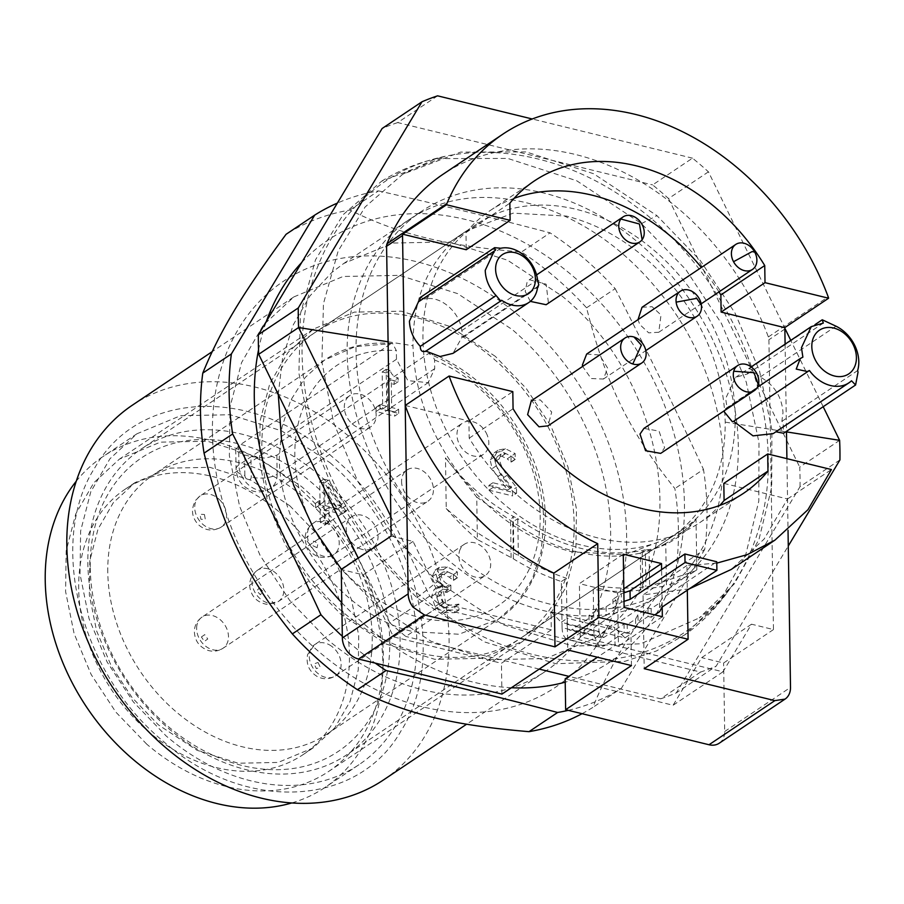 <?xml version="1.0" encoding="UTF-8"?>
<svg xmlns="http://www.w3.org/2000/svg" width="904" height="904" viewBox="0 0 904 904"><rect width="100%" height="100%" fill="white"/><g stroke="black" fill="none" stroke-linecap="round" stroke-linejoin="round"><path stroke-width="0.68" stroke-dasharray="4.52 3.39" d="M495.335 356.368L449.796 326.401L401.308 311.179L354.368 312.106L313.338 329.112L287.811 352.707L269.731 383.872L260.126 420.846L259.561 461.503L268.059 503.517L285.144 544.49L309.823 582.063L340.695 614.098L386.223 644.077L434.711 659.298L481.651 658.361L522.681 641.365L548.219 617.771L566.299 586.594L575.893 549.621L576.458 508.963L567.961 466.95L550.886 425.987L526.207 388.404L495.335 356.368M530.264 630.935A184.201 141.725 -123.8 0 1 520.591 638.235A184.201 141.725 -123.8 0 1 354.549 621.33A184.201 141.725 -123.8 0 1 261.889 447.051A184.201 141.725 -123.8 0 1 305.755 339.531A184.201 141.725 -123.8 0 1 315.439 332.231A184.201 141.725 -123.8 0 1 481.47 349.136A184.201 141.725 -123.8 0 1 574.13 523.416A184.201 141.725 -123.8 0 1 530.264 630.935M146.719 744.15L115.848 712.103L91.168 674.531L74.094 633.557L65.596 591.544L66.161 550.886L75.755 513.924L93.835 482.747L119.373 459.153L160.403 442.146L207.344 441.22L255.832 456.441L301.36 486.408A187.964 144.617 -123.8 0 1 328.717 771.406A187.964 144.617 -123.8 0 1 146.719 744.15M289.766 505.743L316.004 532.976L336.989 564.921L351.498 599.736L358.73 635.455L358.244 670.011L350.085 701.436L334.717 727.935L313.01 747.981L278.138 762.434L238.238 763.236L197.027 750.286L158.324 724.816L132.074 697.583L111.102 665.638L96.581 630.822L89.36 595.103L89.846 560.548L98.005 529.122L113.373 502.624L135.069 482.578L169.952 468.125L209.841 467.323L251.063 480.273L289.766 505.743M279.788 512.432A159.771 122.921 -123.8 0 1 303.043 754.67A159.771 122.921 -123.8 0 1 148.346 731.505A159.771 122.921 -123.8 0 1 125.102 489.256A159.771 122.921 -123.8 0 1 279.788 512.432M76.173 481.323A199.242 153.296 -123.8 0 1 103.124 456.475A199.242 153.296 -123.8 0 1 296.026 485.369A199.242 153.296 -123.8 0 1 325.022 787.452A199.242 153.296 -123.8 0 1 291.8 802.944M329.937 462.633A199.242 153.296 -123.8 0 1 358.922 764.727A199.242 153.296 -123.8 0 1 166.02 735.833L133.295 701.866L107.135 662.033L89.033 618.607L80.015 574.074L80.625 530.987L90.795 491.787L109.96 458.746L137.024 433.739L180.517 415.716L230.271 414.733L281.664 430.869L329.937 462.633M162.923 740.986C243.413 812.899 357.295 808.187 400.867 731.144C448.904 657.31 416.326 525.879 333.034 457.481C252.544 385.567 138.651 390.279 95.09 467.323C47.053 541.157 79.631 672.587 162.923 740.986M383.556 779.892A225.559 173.545 56.2 0 0 350.741 437.909A225.559 173.545 56.2 0 0 132.346 405.195M293.902 296.885L343.136 276.477L399.466 275.358L457.65 293.63L512.297 329.598A225.559 173.545 -123.8 0 1 545.112 671.582A225.559 173.545 -123.8 0 1 326.717 638.868L289.675 600.425L260.058 555.327L239.571 506.172L229.367 455.752L230.045 406.969L241.571 362.606L263.267 325.191L293.902 296.885L212.112 351.712M212.417 433.581A244.351 188.009 -123.8 0 1 416.009 261.55A244.351 188.009 -123.8 0 1 626.608 534.885A244.351 188.009 -123.8 0 1 423.004 706.917A244.351 188.009 -123.8 0 1 212.417 433.581M582.04 713.697A281.946 216.926 56.2 0 0 592.843 707.403C609.974 665.491 632.156 628.517 676.124 568.616A281.946 216.926 56.2 0 0 678.407 529.303A281.946 216.926 56.2 0 0 674.87 488.567C629.06 431.264 605.533 383.115 586.572 307.812A281.946 216.926 56.2 0 0 521.472 252.024C445.118 245.628 399.41 234.452 349.893 210.067A281.946 216.926 56.2 0 0 286.059 234.317M349.893 210.067L378.505 190.88A281.946 216.926 56.2 0 0 337.35 203.095M378.505 190.88C436.858 204.089 494.059 218.079 550.084 232.848L521.472 252.024M586.572 307.812L615.172 288.636A281.946 216.926 56.2 0 0 550.084 232.848M615.172 288.636C645.772 348.108 675.209 408.359 703.47 469.391L674.87 488.567M676.124 568.616L704.736 549.429A281.946 216.926 56.2 0 0 707.018 510.127A281.946 216.926 56.2 0 0 703.47 469.391M704.736 549.429L621.455 688.226L592.843 707.403M568.3 710.329A281.946 216.926 56.2 0 0 621.455 688.226M342.322 636.292A281.946 216.926 56.2 0 0 375.216 663.107M301.733 262.465A253.753 195.241 -123.8 0 1 539.089 251.222A253.753 195.241 -123.8 0 1 684.43 503.404A253.753 195.241 -123.8 0 1 565.215 682.181M511.415 687.729A253.753 195.241 -123.8 0 1 341.791 602.731M258.521 349.893A253.753 195.241 -123.8 0 1 266.33 321.462M278.274 394.347L282.579 358.052L293.235 324.898L309.869 296.015L331.915 272.398L343.769 263.459L393.003 243.052L449.322 241.933L507.506 260.194L562.152 296.162C670.124 383.341 694.114 562.198 606.833 629.218L594.979 638.156L545.745 658.553L489.426 659.683L431.242 641.411L376.584 605.443L341.452 569.362M409.704 220.248A225.559 173.545 56.2 0 0 408.518 503.212A225.559 173.545 56.2 0 0 672.768 586.007A225.559 173.545 56.2 0 0 684.622 577.068A225.559 173.545 56.2 0 0 685.808 294.094A225.559 173.545 56.2 0 0 421.558 211.299A225.559 173.545 56.2 0 0 409.704 220.248M416.959 597.77L437.366 581.645L393.014 535.507L357.713 481.335L333.553 422.304L321.903 361.894L323.462 303.642L338.164 250.973L365.126 206.971L402.755 174.223L460.611 152.098L526.184 151.928L593.634 173.749L656.959 215.66L700.385 260.646L735.201 313.338L759.484 370.798L771.892 429.829L771.722 487.098L758.987 539.405L734.387 583.837L699.312 617.918C711.911 608.833 722.511 598.459 731.099 586.786L725.709 594.685C713.674 610.686 700.024 624.076 684.746 634.868L720.612 600.03L745.766 554.593L758.795 501.087L758.976 442.531L746.286 382.177L721.437 323.429L685.831 269.573L641.456 223.604L576.741 180.777L507.788 158.437L440.734 158.595L381.578 181.229L343.091 214.734L315.53 259.73L300.501 313.586L298.896 373.137L310.806 434.892L335.531 495.222L371.623 550.604L416.959 597.77L484.239 641.84L555.836 663.717L624.879 661.321L656.338 651.004L684.735 634.879M437.366 581.645L503.178 624.754L573.215 646.145L640.755 643.784L699.312 617.918M390.822 516.365L429.762 596.064A319.541 245.865 -123.8 0 0 445.683 609.725L700.577 672.056A319.541 245.865 -123.8 0 0 716.194 666.124L788.277 546.005M681.367 529.631C710.702 503.878 725.313 468.035 725.223 422.123C723.867 375.894 708.001 332.593 677.627 292.241C646.383 252.623 609.33 227.232 566.469 216.079L513.099 213.152L466.52 230.938L456.859 238.227M388.087 341.791L412.992 345.757C414.337 391.986 430.202 435.287 460.577 475.64C491.821 515.269 528.885 540.66 571.746 551.813L625.105 554.728L671.683 536.942L681.356 529.642M696.848 569.825L696.012 519.156C687.255 528.998 677.164 537.078 665.739 543.394L666.44 585.724L640.891 589.984A225.559 173.545 56.2 0 1 593.239 589.34L598.222 585.995A225.559 173.545 56.2 0 0 645.874 586.639L649.637 586.244L695.063 571.045L696.848 569.825A225.559 173.557 -123.8 0 1 694.701 571.294A225.559 173.557 -123.8 0 1 666.44 585.724M593.239 589.34L593.962 635.444L562.096 627.659L561.373 581.543A225.559 173.545 -123.8 0 1 513.37 558.796L477.368 539.485L476.747 497.166L445.48 457.876L446.226 508.534C466.52 526.749 489.064 541.586 513.867 553.045L518.354 555.452A225.559 173.545 56.2 0 0 566.356 578.198L567.079 624.314A9.402 4.588 -76.3 0 0 569.836 630.099A9.402 4.588 -76.3 0 0 572.209 629.534L583.17 622.178L579.984 621.398L580.232 636.811L618.46 646.168L618.223 630.755L615.036 629.975L609.047 633.986L561.26 622.291L567.249 618.279L567.746 649.976M477.368 539.485A225.559 173.557 -123.8 0 1 446.226 508.534M708.442 171.828L668.542 198.564A319.541 245.854 56.2 0 0 652.62 184.913L692.509 158.166A319.541 245.843 -123.8 0 1 708.431 171.828L784.796 328.141M692.498 158.166L532.275 118.989M456.848 238.238C427.513 263.991 412.891 299.834 412.992 345.746M823.194 406.71L790.774 340.356M437.615 95.835L397.726 122.571L652.62 184.913M397.726 122.571A319.541 245.854 56.2 0 0 382.109 128.515M429.762 596.064L389.873 622.811L358.255 558.096M389.873 622.811A319.541 245.854 56.2 0 0 405.806 636.461L445.695 609.714M700.577 672.056L660.688 698.803L568.887 676.35M539.225 669.096L405.806 636.461M660.688 698.803A319.541 245.854 56.2 0 0 676.316 692.871L716.205 666.124M839.918 459.933L800.029 486.68L676.316 692.871M800.029 486.68A319.541 245.854 56.2 0 0 799.724 467.085L839.613 440.35M668.542 198.564L799.724 467.085M696.012 519.156A187.964 115.927 -111.6 0 1 662.18 545.813A187.964 115.927 -111.6 0 1 649.061 549.621L645.298 549.835L640.314 553.169L640.891 589.984M665.739 543.383A187.964 115.927 68.4 0 1 655.298 548.536A187.964 115.927 68.4 0 1 642.179 552.344L649.061 549.621L649.637 586.244M476.758 497.166L512.794 521.981C555.598 551.429 598.109 561.825 640.314 553.169L642.755 552.107M567.079 624.314L598.945 632.099L598.222 585.995M513.37 558.796L512.794 521.981L517.777 518.647A187.964 144.617 56.2 0 0 645.298 549.835L645.874 586.639M624.009 623.952L624.144 632.517L604.2 645.885L572.334 638.1L592.289 624.721L592.154 616.155L583.17 622.178L615.036 629.975L624.009 623.952L627.195 624.732L635.568 619.116L637.975 614.596L647.942 607.906L651.129 608.686L659.513 603.07L661.909 598.55L716.759 561.768M593.962 635.444L599.465 647.015L604.2 645.885M598.945 632.099L601.702 637.885L604.064 637.32L609.047 633.986L624.98 637.874L630.969 633.862L618.223 630.755L617.624 592.967L623.816 588.82M561.373 581.543L566.356 578.198M518.354 555.452L517.777 518.647L513.291 516.41A187.964 163.466 -143.6 0 1 445.48 457.876M562.096 627.659A18.792 9.187 -76.3 0 0 567.599 639.23A18.792 9.187 -76.3 0 0 572.334 638.1M624.144 632.517L627.331 633.297L627.195 624.732M635.568 619.116L635.704 627.681L627.331 633.297M635.704 627.681L638.111 623.161L637.975 614.596M647.942 607.906L648.078 616.471L638.111 623.161M648.078 616.471L651.264 617.251L651.129 608.686M654.779 614.901L651.264 617.251M624.02 601.397L621.41 602.279L621.274 593.713L612.901 599.329L616.087 600.109L606.109 606.799L597.341 609.771L588.967 615.387L592.154 616.155M612.901 599.329L613.036 607.895L621.41 602.279M613.036 607.895L616.223 608.674L616.087 600.109M606.109 606.799L606.245 615.364L616.223 608.674M606.245 615.364L597.476 618.325L597.341 609.771M588.967 615.387L589.103 623.941L597.476 618.325M589.103 623.941L592.289 624.721M623.884 592.843L621.274 593.713M511.122 557.598L510.534 520.15L513.291 516.41L513.867 553.045M659.513 603.07L659.637 611.635M662.044 607.115L661.909 598.55M90.253 567.961A176.687 135.939 56.2 0 0 242.532 765.598A176.687 135.939 56.2 0 0 389.748 641.207A176.687 135.939 56.2 0 0 237.469 443.559A176.687 135.939 56.2 0 0 90.253 567.961M356.244 747.608A184.201 141.725 56.2 0 0 400.11 640.088A184.201 141.725 56.2 0 0 307.45 465.809A184.201 141.725 56.2 0 0 141.408 448.904A184.201 141.725 56.2 0 0 131.735 456.204A184.201 141.725 56.2 0 0 87.869 563.723A184.201 141.725 56.2 0 0 180.529 738.003A184.201 141.725 56.2 0 0 346.56 754.908A184.201 141.725 56.2 0 0 356.244 747.608M107.779 572.243A156.008 120.04 -123.8 0 1 153.126 474.995A156.008 120.04 -123.8 0 1 293.743 489.313A156.008 120.04 -123.8 0 1 372.222 636.924A156.008 120.04 -123.8 0 1 326.875 734.161A156.008 120.04 -123.8 0 1 186.247 719.844A156.008 120.04 -123.8 0 1 107.779 572.243M735.189 415.444A184.201 141.725 -123.8 0 1 691.334 522.964A184.201 141.725 -123.8 0 1 681.65 530.264A184.201 141.725 -123.8 0 1 515.608 513.359A184.201 141.725 -123.8 0 1 422.948 339.079A184.201 141.725 -123.8 0 1 466.814 231.56A184.201 141.725 -123.8 0 1 476.498 224.26A184.201 141.725 -123.8 0 1 642.541 241.165A184.201 141.725 -123.8 0 1 735.189 415.444M390.2 344.221L238.622 445.853L235.752 449.683L236.226 451.073L244.555 454.983A156.008 120.04 -123.8 0 1 250.928 456.543L265.121 458.147L276.85 455.198L428.439 353.577A156.008 120.04 -123.8 0 1 543.756 521.924L541.112 551.869L532.354 578.876L517.89 601.668L498.409 619.161L458.961 634.235L413.761 631.76C343.136 616.438 278.681 532.772 279.302 457.243L281.946 427.298L290.704 400.291L305.168 377.499L324.649 359.995L355.272 346.65L392.607 343.497L396.347 350.605L396.483 359.272L407.828 380.618L428.168 382.686L434.722 368.629L434.587 359.962L431.615 353.023L428.439 353.577M391.138 536.061L413.071 541.428L443.356 603.431L551.304 629.839L551.022 611.85L614.743 627.432L615.025 645.422L597.408 657.231M615.025 645.422L722.963 671.819L751.529 624.201L773.462 629.568L768.909 339.746A7.514 5.786 56.2 0 0 768.762 338.345A7.514 5.786 56.2 0 0 768.366 336.943A244.351 188.009 56.2 0 0 443.005 174.291M631.467 665.559L630.969 633.862M624.98 637.874L614.743 627.432M722.963 671.819L673.096 705.256L565.158 678.847M751.529 624.201L701.673 657.637L673.096 705.256M773.462 629.568L723.607 662.994L701.673 657.637M719.211 743.235A18.792 14.464 56.2 0 0 720.205 742.489A18.792 14.464 56.2 0 0 724.68 731.517L723.607 662.994M785.101 344.153L786.48 431.321M786.909 458.656L788.028 530.241M413.071 541.428L363.205 574.854L341.271 569.486M443.356 603.431L393.5 636.868L363.205 574.854M551.304 629.839L501.437 663.265L393.5 636.868M501.923 694.102L501.437 663.265M551.022 611.85L561.26 622.291M453.311 574.481L457.435 577.78L457.345 571.949L447.333 566.977L439.31 567.339L435.095 570.153L443.344 569.656L453.356 574.628L453.446 580.458L449.322 577.159L443.819 574.515L439.039 574.741L443.175 571.972L447.808 571.848L453.311 574.481L449.322 577.159M439.31 567.339L436.022 574.108C436.937 578.729 439.344 582.368 443.231 585.024L438.135 586.832L435.592 593.781L439.107 603.872L448.587 609.974L458.995 609.997L458.904 604.166L448.825 605.284L442.994 601.567L440.79 594.651L442.983 589.25L450.893 589.724L450.825 585.159L449.118 584.741C444.87 583.182 442.248 580.244 441.231 575.95L443.175 571.972L439.186 574.65L437.242 578.616C438.18 582.82 440.813 585.747 445.13 587.419L446.836 587.837L446.904 592.402L438.869 591.996L442.983 589.25L438.994 591.928L436.801 597.329L439.005 604.245L444.836 607.951L454.915 606.833L455.006 612.663L444.598 612.641L435.118 606.539L431.603 596.459L434.146 589.51L438.316 586.707L434.146 589.51L439.242 587.702C435.4 585.069 433.005 581.43 432.033 576.786L435.321 570.017L439.31 567.339M398.675 413.433L398.607 409.229L391.669 407.534L391.24 379.985L398.178 381.68L398.122 377.917C393.839 376.765 391.183 374.211 390.132 370.256L386.166 369.284L386.742 406.325L379.962 404.676L380.03 408.868L398.675 413.433L394.686 416.1L394.619 411.908L387.68 410.213L387.251 382.663L394.189 384.358L394.133 380.595L398.122 377.917M324.129 506.127L324.355 520.252L329.282 521.461L329.056 507.336L345.949 511.461L345.848 505.664L328.412 480.295L323.711 479.143L324.061 501.697L319.507 500.579L319.575 505.008L324.129 506.127L320.14 508.805L320.366 522.93L325.293 524.128L325.067 510.003L341.961 514.139L341.859 508.342L324.423 482.973L319.722 481.821L320.072 504.375L315.519 503.257L315.586 507.686L320.14 508.805M516.568 493.268L516.478 487.437L507.087 475.278C502.714 469.232 500.115 463.729 499.29 458.78L501.098 454.068L505.754 453.548L511.201 456.181L515.235 459.424L515.133 453.559L505.313 448.7L498.228 450.102L494.081 457.198L496.194 465.91L501.415 474.193L511.687 487.324L492.906 482.736L492.985 487.493L516.568 493.268L512.579 495.934L512.489 490.115L516.478 487.437M459.413 551.383A18.792 14.464 -123.8 0 1 464.317 544.298A18.792 14.464 -123.8 0 1 483.244 547.677A18.792 14.464 -123.8 0 1 490.16 568.424A18.792 14.464 -123.8 0 1 485.256 575.52A18.792 14.464 -123.8 0 1 466.328 572.142A18.792 14.464 -123.8 0 1 459.413 551.383M486.137 432.801A18.792 14.464 -123.8 0 1 483.346 454.396A18.792 14.464 -123.8 0 1 459.627 444.768A18.792 14.464 -123.8 0 1 462.419 423.174A18.792 14.464 -123.8 0 1 486.137 432.801M346.978 398.302A18.792 14.464 -123.8 0 1 349.769 395.624A18.792 14.464 -123.8 0 1 370.753 401.173A18.792 14.464 -123.8 0 1 373.51 424.168A18.792 14.464 -123.8 0 1 370.708 426.846A18.792 14.464 -123.8 0 1 349.724 421.298A18.792 14.464 -123.8 0 1 346.978 398.302M361.363 549.191A18.792 14.464 -123.8 0 1 347.091 533.993A18.792 14.464 -123.8 0 1 351.679 516.749A18.792 14.464 -123.8 0 1 362.922 515.517A18.792 14.464 -123.8 0 1 377.194 530.727A18.792 14.464 -123.8 0 1 372.606 547.971A18.792 14.464 -123.8 0 1 361.363 549.191M401.715 483.617A18.792 14.464 -123.8 0 1 407.049 469.956A18.792 14.464 -123.8 0 1 423.162 471.097A18.792 14.464 -123.8 0 1 433.31 487.527A18.792 14.464 -123.8 0 1 427.976 501.189A18.792 14.464 -123.8 0 1 411.862 500.036A18.792 14.464 -123.8 0 1 401.715 483.617M623.274 554.197L579.396 583.622L579.984 621.398L567.249 618.279M405.207 405.455L468.927 421.038L469.199 438.169A187.964 144.617 56.2 0 0 699.696 522.681A187.964 144.617 56.2 0 0 719.878 505.347M723.821 483.38L787.542 498.963L764.083 539.112L731.099 569.52M718.974 291.902A187.964 144.617 56.2 0 0 701.402 267.482M514.06 198.349A187.964 144.617 56.2 0 0 490.352 210.44A187.964 144.617 56.2 0 0 465.967 232.61L466.238 249.741M531.281 400.856L540.287 399.884L551.7 412.043L548.027 425.84M642.021 307.281L652.089 306.693L661.005 314.987L658.767 332.265L648.71 332.853L639.795 324.559L637.998 319.654M775.903 431.796L773.169 433.626M723.697 411.139L727.087 407.964L725.652 398.506L735.494 377.42L747.529 373.906L747.506 372.38L749.665 368.448L760.196 377.002C774.208 384.855 781.813 396.698 783.011 412.54L781.858 421.354L783.101 422.417L783.576 433.265M420.405 297.405L425.004 299.077C440.146 295.088 460.068 312.151 461.763 330.582L463.515 337.011L461.876 337.384L452.994 353.362M425.908 351.136L425.343 351.509M418.45 301.834L419.569 301.088M643.93 428.406L659.072 431.106L664.598 447.717L660.677 453.39M530.343 301.382L525.213 291.393L527.145 281.878L529.382 279.731L546.163 284.172L548.366 302.569L546.129 304.716M586.651 354.074L599.544 354.989L607.669 368.12L603.397 379.047L591.126 378.527L582.628 366.436M689.356 588.798L643.049 594.934L644.213 668.677M457.13 577.712L453.141 580.379M457.435 577.78L453.446 580.458M457.345 571.949L453.356 574.628M443.231 585.024L439.242 587.702M443.231 585.43L439.242 588.109M458.995 609.997L455.006 612.663M458.904 604.166L454.915 606.833M458.531 604.075L454.542 606.742M442.994 601.567L439.005 604.245M450.893 589.724L446.904 592.402M450.825 585.159L446.836 587.837M398.607 409.229L394.619 411.908M391.669 407.534L387.68 410.213M391.24 379.985L387.251 382.663M398.178 381.68L394.189 384.358M390.132 370.256L386.144 372.934C386.991 376.697 389.647 379.251 394.133 380.595M386.144 372.934L382.177 371.962L382.754 409.003L375.974 407.342L376.041 411.546L394.686 416.1M386.166 369.284L382.177 371.962M386.742 406.325L382.754 409.003M379.962 404.676L375.974 407.342M380.03 408.868L376.041 411.546M324.355 520.252L320.366 522.93M329.282 521.461L325.293 524.128M329.056 507.336L325.067 510.003M345.949 511.461L341.961 514.139M345.848 505.664L341.859 508.342M328.412 480.295L324.423 482.973M323.711 479.143L319.722 481.821M324.061 501.697L320.072 504.375M319.507 500.579L315.519 503.257M319.575 505.008L315.586 507.686M511.201 456.181L507.212 458.848L501.765 456.226L497.11 456.746L495.302 461.447C495.708 465.481 498.296 470.984 503.099 477.956L512.489 490.115M501.121 454.057L497.11 456.746L501.098 454.068M514.952 459.356L510.963 462.023L507.212 458.848M510.963 462.023L511.144 456.226L515.133 453.559M515.235 459.424L511.246 462.091M496.194 465.91L492.205 468.588L490.092 459.876L494.194 452.814L501.324 451.367L511.144 456.226M501.415 474.193L497.426 476.871L492.205 468.588M511.687 487.324L507.698 490.002L497.426 476.871M507.698 490.002L488.917 485.414L488.996 490.171L512.579 495.934M492.906 482.736L488.917 485.414M492.985 487.493L488.996 490.171M662.191 607.013L661.604 569.599M662.338 616.743L618.46 646.168M624.11 607.398L580.232 636.811M617.624 592.967L579.396 583.622M716.782 563.124L686.927 565.508L687.311 590.165M686.927 565.508L643.049 594.934M468.927 421.038L512.805 391.624M469.199 438.169L513.077 408.755M787.542 498.963L831.42 469.549M465.967 232.61L509.845 203.197M775.711 431.603L851.511 380.787M727.087 407.964L802.888 357.148M747.529 373.906L823.318 323.09M760.196 377.002L835.985 326.186M781.858 421.354L857.659 370.55M425.818 351.08L501.618 300.264M461.876 337.384L537.665 286.568M419.58 301.134L495.381 250.329M425.004 299.077L500.793 248.261M461.763 330.582L537.552 279.765M324.999 505.573L337.859 508.715L324.751 489.516L324.999 505.573L328.988 502.906L328.74 486.838L324.751 489.516M328.74 486.838L341.848 506.048L337.859 508.715M341.848 506.048L328.988 502.906M725.223 422.123L786.48 431.875M641.456 223.604L656.959 215.66M642.179 552.344L642.767 589.803M604.064 637.32L572.209 629.534M434.587 359.962A144.73 111.361 -123.8 0 1 539.959 525.789A144.73 111.361 -123.8 0 1 419.58 617.466A144.73 111.361 -123.8 0 1 295.382 465.967A144.73 111.361 -123.8 0 1 396.347 350.605M396.483 359.272L238.916 464.916L238.622 445.853M434.722 368.629L277.155 474.261A22.555 17.357 -123.8 0 1 270.59 488.329A22.555 17.357 -123.8 0 1 258.352 490.149A22.555 17.357 -123.8 0 1 238.916 464.916A18.792 7.729 179.1 0 0 236.057 469.108A18.792 7.729 179.1 0 0 236.532 470.781A18.792 7.729 179.1 0 0 244.871 475.493A3.763 2.893 56.2 0 0 248.114 479.696A3.763 2.893 56.2 0 0 251.244 477.052L250.928 456.543M244.555 454.983L244.871 475.493M276.85 455.198L277.155 474.261A18.792 7.729 -0.9 0 1 265.437 477.854A18.792 7.729 -0.9 0 1 251.244 477.052M724.68 731.517L790.503 687.39M784.864 329.045L768.909 339.746M768.366 336.943L828.2 296.828M447.333 566.977L443.344 569.656M436.022 574.108L432.033 576.786M435.592 593.781L431.603 596.459M439.107 603.872L435.118 606.539M448.587 609.974L444.598 612.641M448.825 605.284L444.836 607.951M440.79 594.651L436.801 597.329M448.723 589.193L444.734 591.871M449.118 584.741L445.13 587.419M441.231 575.95L437.242 578.616M447.808 571.848L443.819 574.515M507.087 475.278L503.099 477.956M499.29 458.78L495.302 461.447M505.754 453.548L501.765 456.226M505.313 448.7L501.324 451.367M494.081 457.198L490.092 459.876M329.384 644.834A18.792 14.464 -123.8 0 1 340.571 668.723A18.792 14.464 -123.8 0 1 335.666 675.808A18.792 14.464 -123.8 0 1 321.01 675.559A18.792 14.464 -123.8 0 1 309.823 651.682A18.792 14.464 -123.8 0 1 314.728 644.586A18.792 14.464 -123.8 0 1 329.384 644.834M332.13 555.587A18.792 14.464 -123.8 0 1 310.038 545.055A18.792 14.464 -123.8 0 1 312.829 523.461A18.792 14.464 -123.8 0 1 314.456 522.557A18.792 14.464 -123.8 0 1 336.548 533.089A18.792 14.464 -123.8 0 1 333.757 554.683A18.792 14.464 -123.8 0 1 332.13 555.587M219.469 499.641A18.792 14.464 -123.8 0 1 223.909 524.456A18.792 14.464 -123.8 0 1 221.118 527.134A18.792 14.464 -123.8 0 1 201.829 523.416A18.792 14.464 -123.8 0 1 197.377 498.59A18.792 14.464 -123.8 0 1 200.179 495.912A18.792 14.464 -123.8 0 1 219.469 499.641M196.643 627.636A18.792 14.464 -123.8 0 1 202.089 617.036A18.792 14.464 -123.8 0 1 213.333 615.816A18.792 14.464 -123.8 0 1 228.463 637.67A18.792 14.464 -123.8 0 1 223.017 648.258A18.792 14.464 -123.8 0 1 211.773 649.479A18.792 14.464 -123.8 0 1 196.643 627.636M265.878 568.401A18.792 14.464 -123.8 0 1 283.72 587.815A18.792 14.464 -123.8 0 1 278.387 601.476A18.792 14.464 -123.8 0 1 269.968 603.318A18.792 14.464 -123.8 0 1 252.126 583.905A18.792 14.464 -123.8 0 1 257.459 570.243A18.792 14.464 -123.8 0 1 265.878 568.401M318.05 662.474L320.287 667.254L316.377 668.621L314.14 663.841L318.05 662.474M317.078 547.722L312.66 545.62L313.552 541.123L317.971 543.225L317.078 547.722M204.44 514.489L205.321 519.461L200.903 519.246L200.021 514.286L204.44 514.489M201.389 636.992L204.733 634.631L207.75 639.004L204.417 641.365L201.389 636.992M259.538 587.713L263.109 591.6L260.352 594.696L256.781 590.82L259.538 587.713M313.338 329.112L119.373 459.153M522.681 641.365L328.717 771.406M313.01 747.981L303.043 754.67M135.069 482.578L125.102 489.256M358.922 764.727L325.022 787.452M137.024 433.739L103.124 456.475M545.112 671.582L466.6 724.217M594.979 638.156L672.768 586.007M343.769 263.459L421.558 211.299M381.567 181.241C394.867 172.879 409.738 166.212 426.191 161.24L444.7 156.539L433.332 159.771L402.777 174.201M466.52 230.938L315.439 332.231M671.683 536.942L520.591 638.235M655.298 548.536L662.18 545.813M599.465 647.015L567.599 639.23M601.702 637.885L569.836 630.099M476.498 224.26L141.408 448.904M681.65 530.264L346.56 754.908M392.607 343.486C367.126 341.429 344.469 346.933 324.649 359.995L153.126 474.995M431.626 353.023C479.956 374.143 514.387 411.037 534.919 463.673C557.813 524.546 542.558 590.707 498.409 619.161L326.875 734.161M235.752 449.582L236.057 469.108C236.95 480.374 242.803 487.764 253.617 491.279C259.663 492.669 265.324 491.686 270.59 488.329L428.168 382.686M494.194 452.814L498.183 450.135M464.317 544.298L314.728 644.586L307.609 654.541C305.857 664.022 309.01 671.322 317.067 676.418C323.316 679.684 329.519 679.48 335.666 675.808L485.256 575.52M483.346 454.396L331.248 556.084C321.01 559.339 313.055 556.435 307.383 547.361C303.122 538.027 304.942 530.06 312.829 523.461L462.419 423.174M349.769 395.624L200.179 495.912L195.919 499.98C190.687 508.884 191.501 517.122 198.383 524.67C205.332 530.806 212.903 531.631 221.118 527.134L370.708 426.846M351.679 516.749L202.089 617.036C197.287 620.494 194.71 625.127 194.349 630.947C194.552 640.405 199.061 646.88 207.875 650.36C213.197 651.953 218.248 651.253 223.017 648.258L372.606 547.971M407.049 469.956L257.459 570.243C251.719 574.548 249.176 580.198 249.832 587.227C251.493 596.617 257.041 602.301 266.488 604.279L278.387 601.476L427.976 501.189M699.696 522.681L743.574 493.268M490.352 210.44L534.241 181.015M725.55 408.619L757.371 387.296M735.494 377.42L751.179 366.9M749.665 368.448L814.967 324.66M463.515 337.011L537.575 287.359M603.397 379.047L645.806 350.616M529.382 279.731L536.592 274.906M658.767 332.265L701.176 303.834M759.71 525.676C746.874 571.294 722.273 606.561 685.921 631.5C617.534 678.61 515.992 668.056 436.824 608.516C336.299 536.84 279.268 393.839 310.671 287.675C323.508 242.057 348.108 206.79 384.471 181.862C453.22 134.47 555.463 145.442 634.823 205.773C734.613 277.709 790.955 419.987 759.71 525.676M660.79 594.03C608.844 630.563 523.811 621.455 455.277 565.836C373.522 503.087 328.988 382.392 354.165 299.665C364.346 264.137 382.821 237.356 409.591 219.322C447.808 194.247 493.607 190.733 546.988 208.756C596.425 227.254 638.405 260.962 672.949 309.88C717.177 373.092 733.506 453.751 716.217 513.698C706.035 549.214 687.56 575.995 660.79 594.03"/><path stroke-width="1.36" d="M291.8 802.944A199.242 153.296 -123.8 0 1 132.108 758.558A199.242 153.296 -123.8 0 1 76.173 481.323M212.112 351.712L132.346 405.195A225.559 173.545 56.2 0 0 165.161 747.19A225.559 173.545 56.2 0 0 383.556 779.892L466.6 724.217M202.778 373.115L231.39 353.927L314.671 215.141L286.059 234.317C242.102 294.229 219.909 331.203 202.778 373.115A281.946 216.926 56.2 0 0 200.496 412.416A281.946 216.926 56.2 0 0 204.044 453.153C223.017 528.456 246.532 576.605 292.342 633.907A281.946 216.926 56.2 0 0 357.43 689.695C406.947 714.081 452.655 725.257 529.009 731.664A281.946 216.926 56.2 0 0 582.04 713.697M231.39 353.927A281.946 216.926 56.2 0 0 229.107 393.24A281.946 216.926 56.2 0 0 232.656 433.976L204.044 453.153M337.35 203.095A281.946 216.926 56.2 0 0 314.671 215.141M529.009 731.664L557.621 712.476A281.946 216.926 56.2 0 0 568.3 710.329M557.621 712.476C501.584 697.707 444.395 683.718 386.042 670.519L357.43 689.695M292.342 633.907L320.954 614.731A281.946 216.926 56.2 0 0 342.322 636.292M375.216 663.107A281.946 216.926 56.2 0 0 386.042 670.519M320.954 614.731C292.681 553.7 263.245 493.448 232.656 433.976M565.215 682.181A253.753 195.241 -123.8 0 1 511.415 687.729M341.791 602.731A253.753 195.241 -123.8 0 1 254.306 398.201A253.753 195.241 -123.8 0 1 258.521 349.893M266.33 321.462A253.753 195.241 -123.8 0 1 301.733 262.465M341.452 569.362L313.846 529.032L293.54 485.03L281.494 439.423L278.274 394.347M532.275 118.989L437.615 95.835A319.541 245.843 -123.8 0 0 421.987 101.768L382.109 128.515L258.386 334.695A319.541 245.854 56.2 0 0 258.702 354.289L298.591 327.542L390.822 516.365M788.277 546.005L839.929 459.933A319.541 245.865 -123.8 0 0 839.624 440.338L786.48 431.875M421.987 101.768L298.286 307.948A319.541 245.843 -123.8 0 0 298.602 327.531L388.087 341.791M839.613 440.338L823.194 406.71M790.774 340.356L784.796 328.141M258.386 334.695L298.286 307.948M358.255 558.096L258.702 354.289M568.887 676.35L539.225 669.096M716.895 570.334L716.759 561.768L684.893 553.982L630.043 590.753L630.178 599.318L685.029 562.548L716.895 570.334L662.044 607.115L659.637 611.635L654.779 614.901M630.178 599.318L624.02 601.397M630.043 590.753L623.884 592.843M685.029 562.548L684.893 553.982M785.101 344.153L784.864 329.045A7.514 5.786 56.2 0 0 784.717 327.655L828.595 298.23A7.514 5.786 56.2 0 0 828.2 296.828A244.351 188.009 56.2 0 0 502.839 134.176L443.005 174.291A244.351 188.009 56.2 0 0 387.048 243.684A7.514 5.786 56.2 0 0 386.686 244.905A7.514 5.786 56.2 0 0 386.584 246.238L391.138 536.061L341.271 569.486L342.345 638.009A18.792 14.464 56.2 0 0 347.204 651.264A18.792 14.464 56.2 0 0 358.549 659.039L501.923 694.102L567.746 649.976L631.467 665.559L565.644 709.685L709.019 744.749A18.792 14.464 56.2 0 0 719.211 743.235L785.034 699.108L774.841 700.623L644.213 668.677L688.091 639.252L598.877 617.432L597.713 543.688C532.546 512.93 475.233 448.271 449.085 376.03L512.805 391.624L513.077 408.755A187.964 144.617 56.2 0 0 743.574 493.268A187.964 144.617 56.2 0 0 767.971 471.086L767.699 453.955L831.42 469.549L807.973 509.686L774.977 540.106L747.359 554.593L716.782 563.124M597.408 657.231L565.158 678.847L565.644 709.685M786.48 431.321L786.909 458.656M788.028 530.241L790.503 687.39A18.792 14.464 56.2 0 1 786.028 698.363L785.034 699.108M502.839 134.176A244.351 188.009 56.2 0 0 446.881 203.569A7.514 5.786 56.2 0 0 446.519 204.79L402.642 234.204A7.514 5.786 56.2 0 0 402.54 235.537L405.207 405.455L449.085 376.03M598.877 617.432L554.999 646.857L424.371 614.901L413.026 607.138A18.792 14.464 56.2 0 1 408.167 593.883L405.207 405.455C431.344 477.696 488.668 542.343 553.836 573.113L597.713 543.688M719.878 505.347A187.964 144.617 56.2 0 0 724.081 500.511L723.821 483.38L767.699 453.955M784.717 327.632L721.121 312.083L720.861 294.953A187.964 144.617 56.2 0 0 718.974 291.902M701.402 267.482A187.964 144.617 56.2 0 0 514.06 198.349M828.595 298.218L765.01 282.658L764.739 265.539A187.964 144.617 56.2 0 0 534.241 181.015A187.964 144.617 56.2 0 0 509.845 203.197L510.116 220.327L466.238 249.741L402.642 234.192M641.772 362.99L548.027 425.84L539.033 426.812L527.62 414.653L531.281 400.856L625.026 338.006A15.04 11.571 56.2 0 0 621.353 351.803A15.04 11.571 56.2 0 0 632.777 363.973A15.04 11.571 56.2 0 0 641.772 362.99A15.04 11.571 56.2 0 0 645.445 349.193A15.04 11.571 56.2 0 0 634.032 337.034A15.04 11.571 56.2 0 0 625.026 338.006M637.998 319.654L642.021 307.281L735.766 244.43A15.04 11.571 56.2 0 0 733.539 261.708A15.04 11.571 56.2 0 0 752.512 269.415A15.04 11.571 56.2 0 0 754.75 252.137A15.04 11.571 56.2 0 0 735.766 244.43M733.607 421.309L809.396 370.493A33.832 26.035 56.2 0 0 848.969 382.81L773.169 433.626L753.032 435.864L733.607 421.309L732.387 421.761L723.697 411.139M848.969 382.81A33.832 26.035 56.2 0 0 851.511 380.787L855.591 384.991L783.598 433.253L775.903 431.796M425.818 351.08C422.224 352.424 420.383 350.842 420.292 346.334L496.081 295.529L500.726 300.976L501.618 300.264A31.018 23.866 56.2 0 0 528.783 302.546L452.994 353.362L440.101 356.504L425.908 351.136M420.292 346.334C413.411 338.91 409.783 330.525 409.433 321.169L418.45 301.834L495.381 250.329L494.601 247.662L500.793 248.261A31.018 23.866 56.2 0 1 537.552 279.765L538.773 284.941L537.665 286.568L538.321 286.862M419.569 301.088L420.405 297.405L494.601 247.662M754.422 390.539L660.677 453.39L645.535 450.689L639.998 434.078L643.93 428.406L737.675 365.555A15.04 11.571 56.2 0 0 733.743 371.228A15.04 11.571 56.2 0 0 739.28 387.839A15.04 11.571 56.2 0 0 754.422 390.539A15.04 11.571 56.2 0 0 758.343 384.867A15.04 11.571 56.2 0 0 752.817 368.267A15.04 11.571 56.2 0 0 737.675 365.555M639.874 241.865A15.04 11.571 56.2 0 0 642.111 239.718A15.04 11.571 56.2 0 0 639.908 221.322A15.04 11.571 56.2 0 0 623.127 216.881A15.04 11.571 56.2 0 0 620.89 219.028A15.04 11.571 56.2 0 0 623.093 237.424A15.04 11.571 56.2 0 0 639.874 241.865L546.129 304.716L530.343 301.382M582.628 366.436L582.391 365.001L586.651 354.074L680.396 291.224A15.04 11.571 56.2 0 0 676.135 302.151A15.04 11.571 56.2 0 0 684.249 315.281A15.04 11.571 56.2 0 0 697.142 316.197A15.04 11.571 56.2 0 0 701.414 305.281A15.04 11.571 56.2 0 0 693.289 292.139A15.04 11.571 56.2 0 0 680.396 291.224M774.977 540.106L731.099 569.52L689.356 588.798M510.116 220.327L446.519 204.767M721.121 312.083L765.01 282.658M554.999 646.857L553.836 573.113M661.604 569.599L661.513 563.554L623.274 554.197L624.11 607.398L662.338 616.743L662.191 607.013M623.816 588.82L661.513 563.554M687.311 590.165L688.091 639.252M724.081 500.511L767.971 471.086M720.861 294.953L764.739 265.539M751.179 366.9L811.284 326.604L801.452 347.701L802.888 357.148L800.243 358.549L796.232 369.092L807.317 371.533L809.396 370.493M811.284 326.615L823.318 323.09L822.244 319.779L835.985 326.186A33.832 26.035 56.2 0 1 858.8 361.724A33.832 26.035 56.2 0 1 857.659 370.55L858.032 372.188L855.591 384.991M528.783 302.546A31.018 23.866 56.2 0 0 537.665 286.568M496.081 295.529C489.2 288.105 485.584 279.709 485.233 270.352L494.251 251.029M856.416 357.487A26.318 20.25 -123.8 0 1 834.494 376.019A26.318 20.25 -123.8 0 1 811.815 346.582A26.318 20.25 -123.8 0 1 833.737 328.05A26.318 20.25 -123.8 0 1 856.416 357.487M535.417 278.986A23.493 18.08 -123.8 0 1 515.845 295.518A23.493 18.08 -123.8 0 1 495.595 269.245A23.493 18.08 -123.8 0 1 515.167 252.702A23.493 18.08 -123.8 0 1 535.417 278.986M632.777 363.973L641.377 345.147L634.032 337.034M733.743 371.228L754.026 372.697L758.343 384.867M676.135 302.151L696.747 298.365L701.414 305.281M620.89 219.028L639.478 224.022L642.111 239.718M733.539 261.708L752.117 251.572L754.75 252.137M387.048 243.684L446.881 203.569M386.584 246.238L402.54 235.537M408.167 593.883L342.345 638.009M358.549 659.039L424.371 614.901M774.841 700.623L709.019 744.749M757.371 387.296L800.243 358.549M814.967 324.66L822.244 319.779M425.343 351.509L500.726 300.976M537.575 287.359L538.253 286.896M645.806 350.616L697.142 316.197M536.592 274.906L623.127 216.881M701.176 303.834L752.512 269.415"/></g></svg>
